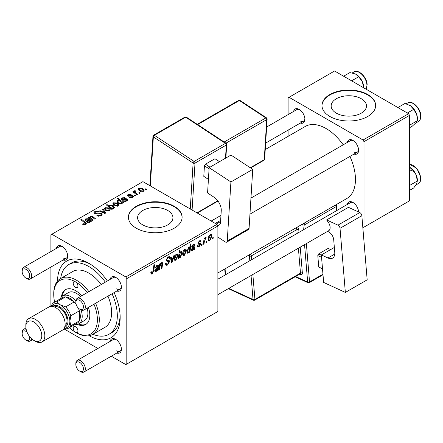 <?xml version="1.0" encoding="UTF-8"?>
<svg xmlns="http://www.w3.org/2000/svg" width="443" height="443" viewBox="0 0 443 443"><rect width="100%" height="100%" fill="white"/><g stroke="black" fill="none" stroke-linecap="round" stroke-linejoin="round"><path stroke-width="0.66" d="M361.305 98.734A17.659 10.195 0 0 0 342.062 96.524A17.659 10.195 0 0 0 331.159 105.943A17.659 10.195 0 0 0 336.331 113.153A17.659 10.195 0 0 0 355.574 115.363A17.659 10.195 0 0 0 366.477 105.943A17.659 10.195 0 0 0 361.305 98.734M367.795 94.547A26.835 15.494 0 0 0 338.552 91.192A26.835 15.494 0 0 0 321.983 105.506A26.835 15.494 0 0 0 329.841 116.459A26.835 15.494 0 0 0 359.09 119.82A26.835 15.494 0 0 0 375.653 105.506A26.835 15.494 0 0 0 367.795 94.547M375.653 105.722A26.835 15.494 0 0 0 367.795 94.99A26.835 15.494 0 0 0 338.723 91.59A26.835 15.494 0 0 0 321.983 105.722M142.779 224.9A17.659 10.195 180 0 1 137.607 217.69A17.659 10.195 180 0 1 148.51 208.271A17.659 10.195 180 0 1 167.753 210.48A17.659 10.195 180 0 1 172.925 217.69A17.659 10.195 180 0 1 162.022 227.109A17.659 10.195 180 0 1 142.779 224.9M174.243 206.294A26.835 15.494 0 0 0 144.994 202.938A26.835 15.494 0 0 0 128.431 217.253A26.835 15.494 0 0 0 136.289 228.206A26.835 15.494 0 0 0 165.532 231.567A26.835 15.494 0 0 0 182.101 217.253A26.835 15.494 0 0 0 174.243 206.294M182.101 217.469A26.835 15.494 0 0 0 174.243 206.737A26.835 15.494 0 0 0 145.171 203.337A26.835 15.494 0 0 0 128.431 217.469M347.318 142.447A8.052 4.646 60 0 1 352.899 140.398L352.899 140.398A8.052 4.646 60 0 1 358.592 150.26A8.052 4.646 60 0 1 354.029 154.07M353.392 140.708A6.711 3.871 -120 0 0 350.491 140.614L250.954 198.082M293.615 111.442A8.052 4.646 60 0 1 299.197 109.393L299.197 109.393A8.052 4.646 60 0 1 304.889 119.256A8.052 4.646 60 0 1 300.326 123.065M299.695 109.703A6.711 3.871 -120 0 0 296.793 109.609L266.636 127.019M347.318 204.456A8.052 4.646 60 0 1 352.899 202.407L352.899 202.407A8.052 4.646 60 0 1 358.586 212.009M353.392 202.722A6.711 3.871 -120 0 0 350.491 202.623L217.884 279.184M56.422 248.39A8.052 4.646 60 0 1 61.998 246.341L61.998 246.341A8.052 4.646 60 0 1 67.69 256.198A8.052 4.646 60 0 1 63.127 260.008M62.496 246.651A6.711 3.871 -120 0 0 59.595 246.557L23.54 267.373A6.711 3.871 60 0 1 26.896 267.705A6.711 3.871 60 0 1 31.276 273.613A6.711 3.871 60 0 1 30.246 278.99A6.711 3.871 60 0 1 26.896 278.658L25.943 278.11A5.366 3.101 -120 0 0 29.742 275.917A5.366 3.101 -120 0 0 25.943 269.344A5.366 3.101 -120 0 0 22.15 271.537A5.366 3.101 -120 0 0 25.943 278.11L26.896 278.658M110.119 279.389A8.052 4.646 60 0 1 115.701 277.346L115.701 277.346A8.052 4.646 60 0 1 121.393 287.202A8.052 4.646 60 0 1 116.83 291.012M116.199 277.656A6.711 3.871 -120 0 0 113.297 277.562L77.243 298.377A6.711 3.871 60 0 1 80.593 298.709A6.711 3.871 60 0 1 84.978 304.618A6.711 3.871 60 0 1 83.948 309.995A6.711 3.871 60 0 1 80.593 309.663L79.646 309.114A5.366 3.101 -120 0 0 83.445 306.921A5.366 3.101 -120 0 0 79.646 300.348A5.366 3.101 -120 0 0 75.853 302.541A5.366 3.101 -120 0 0 79.646 309.114L80.593 309.663M110.119 341.403A8.052 4.646 60 0 1 115.701 339.355L115.701 339.355A8.052 4.646 60 0 1 121.393 349.211A8.052 4.646 60 0 1 116.83 353.021M116.199 339.665A6.711 3.871 -120 0 0 113.297 339.571L77.243 360.386A6.711 3.871 60 0 1 80.593 360.718A6.711 3.871 60 0 1 84.978 366.627A6.711 3.871 60 0 1 83.948 372.004A6.711 3.871 60 0 1 80.593 371.671L79.646 371.123A5.366 3.101 -120 0 0 83.445 368.936A5.366 3.101 -120 0 0 79.646 362.357A5.366 3.101 -120 0 0 75.853 364.55A5.366 3.101 -120 0 0 79.646 371.123L80.593 371.671M57.54 281.05A44.278 25.567 60 0 1 88.849 263.264L88.849 263.264A44.278 25.567 60 0 1 107.378 280.973M90.306 264.144A40.252 23.241 -120 0 0 71.572 262.915L68.726 264.56A40.252 23.241 -120 0 0 60.674 278.503M217.884 272.954L346.847 198.497A41.598 24.016 -120 0 0 349.926 156.434M343.22 144.817A41.598 24.016 -120 0 0 326.048 128.514A41.598 24.016 -120 0 0 305.249 126.454L265.235 149.557M216.937 224.374L217.884 226.019L126.803 278.603L125.851 276.958L216.937 224.374L142.928 181.647L50.901 234.779L50.901 251.574M50.901 267.068L50.901 306.368M126.803 278.603L126.803 364.057L125.851 364.606L111.309 356.211M97.892 348.464L63.858 328.817M199.799 244.381L198.303 244.11L197.96 243.29L199.411 240.87L200.585 240.676L200.978 241.651L200.291 242.149L200.031 241.485L199.378 241.585L198.652 242.77L198.719 243.179L200.286 243.506L200.635 244.32L199.007 246.878L197.788 247.078L197.356 245.837L198.049 245.339L198.342 246.253L199.04 246.158L199.943 244.78L197.96 243.312L199.693 244.32M198.015 242.775L199.289 243.351M194.255 245.372L193.381 245.045L192.268 246.784L191.581 247.083L193.441 244.314L194.615 244.121L194.964 244.896L194.532 249.359L193.818 249.769L193.752 249.116L192.378 250.705L191.526 250.799L191.149 249.808L192.987 246.961L194.161 246.092L194.067 244.913L193.242 244.436M186.492 250.655L184.338 255.345L183.225 255.473L182.693 254.072C182.627 252.167 183.358 250.561 184.881 249.254L185.949 249.138L186.492 250.655L185.656 250.179M152.137 273.935L151.146 274.09L150.841 272.295L151.534 271.797L151.473 272.5L152.182 273.015L153.09 271.05L153.887 265.158L154.585 264.753L153.765 270.85L152.137 273.935L150.781 273.154M150.803 272.567L152.182 273.015M179.061 257.278L178.906 258.38L178.296 258.734L179.421 250.417L180.118 250.013L179.714 252.925L180.849 251.58L181.669 251.513L182.178 253.069L180.223 257.721L179.448 257.815L178.535 256.973M174.304 255.461L172.111 262.306L171.264 262.793L170.599 257.599L171.297 257.2L171.784 261.636L173.562 255.893L174.304 255.461M165.444 263.696L166.308 264.194L167.548 264.144L168.894 262.084L168.717 261.514L166.917 261.248L166.136 260.024L167.991 256.912L169.364 256.707L169.935 258.014L169.237 258.662L168.905 257.693L167.969 257.826L166.823 259.576L167.083 260.113L169.121 260.368L169.586 261.608L167.498 265.069L165.992 265.335L165.444 263.657L166.136 263.164L166.452 264.333L165.444 263.751M166.23 259.233L167.083 260.113M213.216 237.476L213.055 238.666L212.363 239.065L212.507 237.885L213.216 237.476M217.884 226.019L217.884 311.473L126.803 364.057M178.036 255.539L175.882 260.224L174.775 260.351L174.243 258.95C174.177 257.045 174.902 255.439 176.425 254.138L177.499 254.022L178.036 255.539L177.2 255.057M157.858 266.387L156.983 266.06L155.87 267.799L155.177 268.098L157.043 265.329L158.212 265.135L158.561 265.911L158.134 270.374L157.42 270.784L157.348 270.13L155.98 271.72L155.128 271.814L154.745 270.823L156.589 267.976L157.758 267.107L157.669 265.927L156.839 265.451M159.879 266.775L159.502 269.588L158.804 269.986L159.618 263.939L160.316 263.535L160.183 264.549L161.617 262.688L162.321 262.599L162.631 263.458L162 268.142L161.302 268.547L161.933 263.878L161.396 263.507L159.879 266.775L159.281 266.431M161.933 263.878L160.975 263.264M189.947 252.006L189.25 252.41L189.371 251.563L188.192 253.119L187.439 253.18L186.918 251.585L188.829 246.978L189.914 247.272L190.374 244.093L191.071 243.689L189.947 252.006L189.355 251.668M189.587 246.901L189.914 247.272L189.167 246.84M211.937 235.969L209.783 240.654L208.67 240.782L208.138 239.381C208.072 237.476 208.803 235.87 210.325 234.569L211.394 234.452L211.937 235.969L211.101 235.488M206.831 241.164L206.671 242.349L205.984 242.747L206.128 241.568L206.831 241.164M204.361 241.452L204.013 243.888L203.315 244.292L204.129 238.24L204.827 237.841L204.655 239.093L205.774 237.193L206.239 237.127L204.361 241.452L203.741 241.097M202.174 243.849L202.014 245.04L201.327 245.439L201.471 244.259L202.174 243.849M135.602 195.74L134.91 196.138L134.107 195.507L134.81 195.097L135.602 195.74M140.259 193.048L139.567 193.447L138.764 192.816L139.467 192.412L140.259 193.048M129.389 197.534L129.904 197.035L132.103 197.157L132.269 196.21L128.005 196.033L127.412 195.252L128.077 194.405L131.117 194.344L130.508 194.793L128.647 194.77L128.586 195.573L131.682 195.474L132.906 195.778L133.465 196.565L132.678 197.528L129.389 197.534M132.562 197.589L132.269 196.21M128.647 194.77L128.586 196.266M122.285 203.298L122.285 202.65L121.864 203.769L118.624 203.37L116.958 201.371L117.495 200.513L119.383 200.347L117.317 198.625L118.015 198.226L123.531 202.706L122.833 203.11L122.285 202.65L122.334 202.994M101.17 215.719L96.867 215.608L97.477 215.16L98.628 215.625L100.439 215.243L101.109 214.423L100.677 213.819L96.984 213.975L94.752 213.587L93.971 212.574L94.846 211.499L98.711 211.488L98.235 212.014L95.599 211.959L95.012 212.657L96.253 213.36L98.136 213.072L101.303 213.388L102.123 214.49L101.17 215.719M109.554 210.874L105.988 210.713L104.326 208.725L105.096 207.673L108.723 207.911L110.279 209.805L109.554 210.874M89.746 218.543L90.283 216.223L92.476 216.317L95.588 218.842L94.885 219.246L91.79 216.732L90.671 216.699L90.211 217.413L93.085 220.287L92.388 220.686L88.373 217.43L89.071 217.026L89.746 217.568L89.713 217.22M85.078 224.878L84.735 222.868L80.831 219.689L81.529 219.291L85.577 222.574L86.424 223.765L85.809 224.584L82.985 224.523L82.442 224.141L83.046 223.687L85.078 224.114L85.399 223.671L85.399 224.778M125.851 276.958L51.848 234.236M91.003 221.483L90.333 221.179L89.647 222.369L87.027 222.275L86.374 221.428L88.323 219.545L87.847 219.158L86.252 219.252L85.781 219.855L86.092 220.437L85.316 220.786L84.884 219.905L85.709 218.864L88.495 218.72L91.718 221.074L91.003 221.483L90.998 220.752M112.489 209.079L111.88 209.434L106.359 204.954L107.056 204.55L108.978 206.122L109.521 205.12L112.799 205.48L114.455 207.479L113.895 208.371L111.769 208.487L112.489 209.079M105.694 213.005L104.853 213.493L99.354 211.089L100.052 210.685L104.62 212.762L102.316 209.378L103.058 208.952L105.694 213.005M118.01 205.995L114.438 205.834L112.782 203.846L113.546 202.794L117.179 203.032L118.735 204.926L118.01 205.995M127.407 200.469L126.731 200.164L126.05 201.355L123.425 201.26L122.772 200.413L124.727 198.53L124.245 198.143L122.65 198.237L122.179 198.841L122.489 199.422L121.714 199.771L121.282 198.89L122.107 197.849L124.893 197.705L128.116 200.059L127.407 200.469M143.454 191.304L139.883 191.143L138.227 189.155L138.991 188.103L142.624 188.341L144.18 190.235L143.454 191.304M135.065 191.271L136.018 193.27L137.596 194.588L136.898 194.992L132.883 191.73L133.581 191.326L134.406 192.007L134.151 191.238L135.087 190.562L135.564 191.154L134.816 191.697L134.816 193.303M146.639 189.366L145.952 189.765L145.143 189.133L145.852 188.724L146.639 189.366M92.875 334.282A40.252 23.241 -120 0 0 108.978 334.282L111.824 332.638A40.252 23.241 -120 0 0 120.125 315.793M408.59 113.724L409.542 115.363L364.002 141.66L363.05 140.016L408.59 113.724L334.587 70.996L288.094 97.837L288.094 114.632M288.094 130.126L288.094 136.355M364.002 141.66L364.002 227.115L362.828 227.53M364.002 227.115L409.542 200.817L409.542 115.363M363.05 140.016L289.046 97.288M353.846 151.905A6.711 3.871 -120 0 0 357.202 152.237A6.711 3.871 -120 0 0 358.57 149.673M300.144 120.9A6.711 3.871 -120 0 0 303.499 121.232A6.711 3.871 -120 0 0 304.867 118.669M358.537 211.987A6.711 3.871 -120 0 0 358.57 211.682M114.089 292.596A44.278 25.567 60 0 1 120.158 317.498A44.278 25.567 60 0 1 89.104 335.722M116.647 350.856A6.711 3.871 -120 0 0 120.003 351.188A6.711 3.871 -120 0 0 121.371 348.63M116.647 288.847A6.711 3.871 -120 0 0 120.003 289.179A6.711 3.871 -120 0 0 121.371 286.621M62.95 257.843A6.711 3.871 -120 0 0 66.3 258.175A6.711 3.871 -120 0 0 67.668 255.617M83.046 224.557L83.046 223.687M83.561 224.789L83.561 224.058M81.529 220.26L81.529 219.291M85.577 224.706L85.577 222.574M88.323 220.415L88.323 219.545M85.709 220.608L85.709 218.864M88.495 220.282L88.495 218.72M89.276 220.381L89.276 219.296M89.264 221.893L89.73 221.195L88.81 219.961L87.349 221.389L87.714 221.877L89.264 221.893L89.264 222.541M87.714 222.563L87.714 221.877M89.071 217.995L89.071 217.026M90.283 217.076L90.283 216.223M92.476 217.242L92.476 216.317M107.056 205.519L107.056 204.55M108.978 207.075L108.978 206.122M109.521 207.518L109.521 205.12M112.799 206.372L112.799 205.48M111.769 209.345L111.769 208.487M110.152 207.091L111.099 207.817L113.236 208.055L113.569 207.523L112.118 205.884L109.897 205.596L109.587 206.117L110.152 208.033M113.236 208.603L113.236 208.055M111.099 208.797L111.099 207.817M105.096 210.082L105.096 207.673M108.723 208.819L108.723 207.911M105.667 208.038L105.235 208.692L106.602 210.27L108.956 210.525L109.349 209.904L108.031 208.31L105.667 208.038M106.602 211.006L106.602 210.27M108.956 211.128L108.956 210.525M100.052 211.389L100.052 210.685M104.62 213.393L104.62 212.762M103.058 210.491L103.058 208.952M97.477 215.913L97.477 215.16M97.687 216.001L97.687 215.287M98.628 216.25L98.628 215.625M100.439 216.057L100.439 215.243M94.846 213.642L94.846 211.499M95.4 213.864L95.4 213.166M96.253 213.997L96.253 213.36M101.303 215.636L101.303 213.388M113.546 205.203L113.546 202.794M117.179 203.935L117.179 203.032M114.122 203.16L113.69 203.813L115.058 205.391L117.412 205.646L117.805 205.026L116.481 203.426L114.122 203.16M115.058 206.128L115.058 205.391M117.412 206.25L117.412 205.646M117.495 202.49L117.495 200.513M119.383 200.74L119.383 200.347M118.015 199.212L118.015 198.226M118.143 200.84L117.838 201.327L119.173 202.883L120.64 203.431L121.487 203.287L121.692 202.484L120.219 201.078L118.143 200.84M119.173 203.653L119.173 202.883M121.487 203.93L121.692 202.484M120.64 204.018L120.64 203.431M119.372 203.736L119.372 203.005M124.727 199.4L124.727 198.53M122.107 199.594L122.107 197.849M124.893 199.267L124.893 197.705M125.674 199.367L125.674 198.281M127.401 200.469L127.401 199.738M125.662 200.878L126.133 200.181L125.214 198.946L123.747 200.374L124.112 200.862L125.662 200.878L125.662 201.526M124.112 201.548L124.112 200.862M129.904 197.777L129.904 197.035M132.103 197.794L132.103 197.157M128.077 196.072L128.077 194.405M129.046 196.338L129.046 195.762M131.682 196.05L131.682 195.474M132.906 197.379L132.906 195.778M138.991 190.512L138.991 188.103M142.624 189.244L142.624 188.341M139.567 188.469L139.135 189.122L140.503 190.7L142.856 190.955L143.25 190.335L141.926 188.735L139.567 188.469M140.503 191.437L140.503 190.7M142.856 191.559L142.856 190.955M139.467 193.369L139.467 192.412M133.581 192.301L133.581 191.326M134.406 192.965L134.406 192.007M134.439 192.993L134.439 190.734M135.087 191.26L135.087 190.562M134.81 196.061L134.81 195.097M145.852 189.687L145.852 188.724M212.457 238.317L213.055 238.666M165.449 263.884L167.498 265.069M168.008 256.907L169.935 258.014M167.864 256.995L169.929 258.186M167.288 257.433L167.969 257.826M166.164 259.581L166.972 260.047M166.158 259.631L169.586 261.608M171.131 261.741L172.111 262.306M171.064 261.22L171.784 261.636M174.254 259.282L175.882 260.224M176.397 254.852L174.93 258.468L175.295 259.576L175.888 259.526L177.344 255.932L176.978 254.803L175.871 254.548M174.293 258.097L174.93 258.468M178.385 258.081L178.906 258.38M179.127 252.588L179.714 252.925M181.342 252.588L182.178 253.069M178.562 256.763L180.223 257.721M179.459 254.719L179.304 256.082L180.168 257.056L181.486 253.479L180.628 252.41L179.459 254.719L178.883 254.387M180.207 252.167L181.132 252.36L180.406 251.94M178.595 256.497L180.168 257.056M178.701 255.733L179.304 256.082M150.963 272.207L151.473 272.5M153.162 270.501L153.765 270.85M157.049 269.959L157.348 270.13M154.757 271.011L155.98 271.72M156.451 265.756L156.983 266.06M155.349 267.494L155.87 267.799M157.315 265.185L158.561 265.911M157.835 266.647L158.45 267.002M157.348 269.272L158.057 269.682M157.132 269.798L158.134 270.374M156.196 270.894L157.642 267.871L155.438 270.424L156.196 270.894L154.773 270.463M157.171 267.6L157.642 267.871M154.851 270.08L155.438 270.424M158.904 269.239L159.502 269.588M159.585 264.205L160.183 264.549M161.468 262.782L162.631 263.458M161.407 267.799L162 268.142M182.71 254.404L184.338 255.345M184.847 249.968L183.385 253.59L183.745 254.697L184.343 254.647L185.8 251.054L185.434 249.924L184.321 249.669M182.743 253.219L183.385 253.59M186.99 252.427L188.192 253.119M188.568 247.161L189.349 247.609L188.873 247.648L187.616 251.015L187.876 252.255L188.419 252.288L189.222 251.142L189.698 248.612L188.364 247.355M186.985 250.649L187.616 251.015M186.924 251.702L188.419 252.288M186.957 250.871L187.611 251.247M193.447 248.944L193.752 249.116M191.154 249.996L192.378 250.705M192.849 244.741L193.381 245.045M191.747 246.48L192.268 246.784M193.713 244.171L194.964 244.896M194.239 245.632L194.848 245.987M193.746 248.257L194.455 248.667M193.536 248.783L194.532 249.359M192.594 249.88L194.04 246.856L191.836 249.409L192.594 249.88L191.171 249.448M193.569 246.585L194.04 246.856M191.249 249.066L191.836 249.409M199.516 240.809L200.978 241.651M198.857 241.285L199.378 241.585M198.11 242.454L198.652 242.77M198.01 242.808L200.635 244.32M197.356 245.926L199.007 246.878M208.155 239.713L209.783 240.654M210.292 235.283L208.83 238.899L209.19 240.006L209.788 239.956L211.245 236.363L210.879 235.233L209.766 234.978M208.188 238.528L208.83 238.899M206.073 242.005L206.671 242.349M203.415 243.539L204.013 243.888M204.057 238.749L204.655 239.093M205.264 237.747L205.967 238.157M205.164 237.913L205.618 238.179M201.415 244.697L202.014 245.04M87.277 292.585A30.86 17.82 -120 0 0 75.565 281.892A3.356 1.938 -120 0 0 73.892 281.726A3.356 1.938 -120 0 0 73.377 284.412A3.356 1.938 -120 0 0 75.565 287.369A3.356 1.938 -120 0 0 77.243 287.535A3.356 1.938 -120 0 0 77.758 284.849A3.356 1.938 -120 0 0 75.565 281.892A30.86 17.82 -120 0 0 53.747 294.49A30.86 17.82 -120 0 0 54.633 302.132M69.396 327.693A30.86 17.82 -120 0 0 75.565 332.289A3.356 1.938 -120 0 0 77.243 332.455A3.356 1.938 -120 0 0 77.758 329.764A3.356 1.938 -120 0 0 75.565 326.807A3.356 1.938 -120 0 0 73.892 326.641A3.356 1.938 -120 0 0 73.377 329.332A3.356 1.938 -120 0 0 75.565 332.289A30.86 17.82 -120 0 0 94.691 330.262A30.86 17.82 -120 0 0 93.982 304.203M81.7 295.802A20.129 11.618 -120 0 0 75.565 290.658A20.129 11.618 -120 0 0 65.503 289.661A20.129 11.618 -120 0 0 61.439 296.965M65.99 289.406A20.129 11.618 -120 0 0 62.424 296.101M76.517 332.837L75.565 332.289L76.517 332.837A32.201 18.595 60 0 0 92.615 334.432L104.952 327.311A32.201 18.595 -120 0 0 107.954 296.14M53.747 294.49L53.747 293.393A32.201 18.595 60 0 1 60.414 278.653A32.201 18.595 60 0 1 76.517 280.247A32.201 18.595 60 0 1 88.91 291.638M95.616 303.261A32.201 18.595 60 0 1 92.615 334.432M101.242 284.517A32.201 18.595 -120 0 0 88.849 273.126A32.201 18.595 -120 0 0 72.746 271.531L60.414 278.653M108.978 334.282A40.252 23.241 -120 0 0 112.051 293.77M105.34 282.152A40.252 23.241 -120 0 0 88.849 266.553A40.252 23.241 -120 0 0 68.726 264.56M60.226 298.903A16.103 9.297 60 0 1 62.773 295.885L68.466 292.596A16.103 9.297 60 0 1 76.517 293.393A16.103 9.297 60 0 1 80.482 296.505M87.188 308.123A16.103 9.297 60 0 1 84.569 320.483L78.876 323.772A16.103 9.297 60 0 1 74.983 324.47M77.27 324.387A20.129 11.618 -120 0 0 85.632 324.52A20.129 11.618 -120 0 0 88.412 307.42M78.511 323.966A20.129 11.618 -120 0 0 86.092 324.226M409.542 125.225L417.384 120.695L416.049 122.717L412.367 126.1L409.542 127.728M407.372 113.02L413.673 109.382L416.702 114.36L417.384 120.695M397.886 107.538L404.935 103.468L410.478 105.75L413.673 109.382M417.417 119.283L417.417 118.491A10.737 6.196 -120 0 0 416.702 114.36A10.737 6.196 -120 0 0 410.478 105.75A10.737 6.196 -120 0 0 409.825 105.34A10.737 6.196 -120 0 0 409.775 105.307M363.714 87.814L363.714 87.487A10.737 6.196 -120 0 0 363.686 86.717A10.737 6.196 -120 0 0 362.346 81.673L363.686 87.952M351.615 80.825L358.664 76.755L362.346 81.673A10.737 6.196 -120 0 0 356.122 74.335A10.737 6.196 -120 0 0 356.039 74.286M343.635 76.218L349.931 72.58L355.474 73.992L358.664 76.755M409.542 190.374L413.673 187.993L416.702 183.801L417.417 180.5A10.737 6.196 -120 0 0 416.049 174.692L417.384 180.965L409.542 185.495M409.542 171.397L412.367 169.769L416.049 174.692A10.737 6.196 -120 0 0 409.825 167.349A10.737 6.196 -120 0 0 409.736 167.299M409.542 167.188L412.367 169.769M75.853 302.541L75.853 301.445A6.711 3.871 60 0 1 77.243 298.377M75.853 364.55L75.853 363.454A6.711 3.871 60 0 1 77.243 360.386M22.15 271.537L22.15 270.44A6.711 3.871 60 0 1 23.54 267.373M27.078 332.211A5.366 3.101 -120 0 0 25.943 331.358A5.366 3.101 -120 0 0 22.15 333.546A5.366 3.101 -120 0 0 25.943 340.119L26.896 340.667A6.711 3.871 60 0 0 30.246 340.999A6.711 3.871 60 0 0 31.58 338.734M22.15 333.546L22.15 332.449A6.711 3.871 60 0 1 23.54 329.382A6.711 3.871 60 0 1 26.17 329.359M26.896 340.667L25.943 340.119A5.366 3.101 -120 0 0 29.565 336.519M81.03 309.89A16.103 9.297 60 0 1 82.21 316.402A16.103 9.297 60 0 1 78.876 323.772M70.825 325.804L79.363 320.876L79.363 310.831L70.825 315.765L69.872 321.33L70.825 325.804A14.757 8.522 60 0 1 68.715 328.086L77.254 323.157A14.757 8.522 -120 0 0 79.363 320.876A14.757 8.522 -120 0 0 80.31 316.402A14.757 8.522 -120 0 0 79.363 310.831A14.757 8.522 -120 0 0 78.234 307.985M76.124 304.335A14.757 8.522 -120 0 0 74.225 301.932L65.525 296.91A14.757 8.522 -120 0 0 62.496 297.591L53.957 302.525A14.757 8.522 60 0 1 56.986 301.838L60.386 304.9L65.68 306.861A14.757 8.522 60 0 1 70.825 315.765M65.68 306.861L74.225 301.932A14.757 8.522 -120 0 0 65.525 296.91L56.986 301.838M62.773 295.885A16.103 9.297 60 0 1 75.869 300.958M51.432 306.346L51.848 304.806A14.757 8.522 60 0 1 53.957 302.525M68.715 328.086A14.757 8.522 60 0 1 65.68 328.772L64.146 328.363M60.386 304.9A13.417 7.747 -120 0 0 51.737 306.351A13.417 7.747 60 0 1 60.386 304.9A13.417 7.747 60 0 1 69.662 318.905A13.417 7.747 60 0 1 64.29 328.091A13.417 7.747 -120 0 0 69.872 321.33A13.417 7.747 -120 0 0 60.386 304.9M35.34 341.271L33.818 340.396A11.269 6.507 -120 0 0 41.792 335.794A11.269 6.507 -120 0 0 33.818 321.989A11.269 6.507 -120 0 0 25.849 326.591A11.269 6.507 -120 0 0 33.818 340.396L35.34 341.271A13.417 7.747 60 0 0 42.046 341.935A13.417 7.747 60 0 0 44.106 331.181A13.417 7.747 60 0 0 35.34 319.359A13.417 7.747 60 0 0 28.629 318.694A13.417 7.747 60 0 0 25.849 324.835L25.849 326.591M64.656 327.216A12.077 6.972 -120 0 0 67.519 317.886A12.077 6.972 -120 0 0 59.44 306.539A12.077 6.972 -120 0 0 52.678 306.473M54.312 306.977A10.732 6.196 60 0 1 59.44 307.636A10.732 6.196 60 0 1 66.384 316.878A10.732 6.196 60 0 1 65.038 325.55M28.629 318.694L48.935 306.971A13.417 7.747 60 0 1 55.641 307.636A13.417 7.747 60 0 1 64.407 319.458A13.417 7.747 60 0 1 62.352 330.212L42.046 341.935M334.349 247.443L321.358 254.941L323.639 282.424L345.352 292.43L367.175 279.832L361.848 215.713L340.025 228.311L345.352 292.43M321.358 254.941L327.964 257.992L334.753 254.066M340.025 228.311A2.686 1.55 -120 0 0 337.943 225.155L326.618 219.933L328.041 221.86A6.711 3.871 60 0 1 328.772 230.659L327.571 231.379L328.512 231.816A6.711 3.871 60 0 1 333.706 239.718L334.753 252.311A10.732 6.196 60 0 1 332.571 258.125A10.732 6.196 60 0 1 327.964 257.992M337.943 225.155L359.766 212.551L348.442 207.33L326.618 219.933M359.766 212.551A2.686 1.55 60 0 1 361.848 215.713M322.515 268.895L318.75 267.046L317.797 255.594L318.655 253.9L328.141 248.423L330.65 249.581M318.75 267.046L322.504 268.774M321.552 257.322L317.797 255.594M318.655 253.9L321.374 255.157M209.151 167.653L230.975 155.056L252.743 169.364L230.919 181.962L209.151 167.653L207.573 192.971L214.202 197.329A10.732 6.196 60 0 1 221.251 210.746L220.525 222.353A6.711 3.871 60 0 1 219.147 225.05A6.711 3.871 60 0 1 217.491 225.337M217.884 237.088L225.221 241.911A2.686 1.55 -120 0 0 226.694 242.127A2.686 1.55 -120 0 0 227.248 241.047L249.066 228.45L252.743 169.364M249.066 228.45A2.686 1.55 60 0 1 248.517 229.529L226.694 242.127M227.248 241.047L230.919 181.962M220.653 220.354L215.315 223.438M208.42 179.398L203.791 176.353L204.444 165.804L205.458 164.198L214.949 158.721L219.529 161.662M209.079 168.849L204.444 165.804M205.458 164.198L209.982 167.172M219.468 161.695L214.949 158.721M87.326 222.43L87.326 220.321M90.206 221.821L90.206 220.143M93.196 217.84L93.196 216.854M91.219 219.745L91.219 218.77M110.922 208.659L110.922 207.712M103.058 212.706L103.058 212.02M98.136 213.803L98.136 213.072M123.747 200.374L123.73 199.306M126.604 200.806L126.604 199.129M130.048 196.26L130.048 195.679M136.018 194.272L136.018 193.27M166.164 260.412L167.747 261.326M170.86 259.615L171.646 260.069M178.728 255.539L179.31 255.877M157.592 268.198L158.184 268.541M156.207 268.236L156.783 268.563M161.916 264.122L162.526 264.471M193.99 247.183L194.582 247.526M192.611 247.222L193.181 247.548M197.982 243.567L199.14 244.231M407.687 102.948C412.571 99.559 421.758 109.731 420.85 117.041C420.413 119.604 419.599 121.105 418.419 121.537A10.732 6.196 -120 0 0 420.612 117.362A10.732 6.196 -120 0 0 416.254 106.148A10.732 6.196 -120 0 0 407.687 102.948L406.176 103.817M366.079 89.176A10.732 6.196 -120 0 0 366.915 84.851A10.732 6.196 -120 0 0 361.953 74.507A10.732 6.196 -120 0 0 353.985 71.943L352.229 72.957M409.542 164.397L416.874 168.368L420.85 177.538C421.016 180.417 420.208 182.422 418.419 183.552A10.732 6.196 -120 0 0 420.612 177.864A10.732 6.196 -120 0 0 409.542 164.453M420.617 177.266A9.929 5.731 60 0 1 420.634 178.296M303.317 229.862L302.901 224.817L301.988 224.396M295.608 276.515L307.658 282.069L304.546 244.647M298.986 232.359L298.754 229.513A2.686 1.55 -120 0 0 297.524 226.971M300.216 247.144L302.364 273.021A1.34 0.692 -4.7 0 0 300.476 273.137L298.399 248.191M299.85 274.062L300.67 274.444A2.686 1.55 -120 0 0 302.364 273.021M306.362 243.595L309.552 281.953L322.958 274.217M336.442 210.735L336.104 206.632L304.795 224.706L305.133 228.809M252.859 274.488L254.93 299.429L300.476 273.137A1.34 0.775 60 0 1 300.199 273.863L254.659 300.155A1.34 0.775 60 0 0 254.93 299.429A1.34 0.692 175.3 0 1 253.036 299.54L251.043 275.535M297.17 233.406L296.86 229.624L251.314 255.921L251.63 259.703M250.195 254.299L295.736 228.007M249.813 260.75L249.426 256.032L248.185 255.461M225.066 268.807L225.559 274.754M228.809 288.371L253.036 299.54A1.34 0.847 114.7 0 0 253.424 300.21L228.333 288.648M250.278 254.337A1.34 0.847 114.7 0 0 249.426 256.032A1.34 0.692 175.3 0 0 251.314 255.921A1.34 0.775 60 0 0 250.278 254.337M296.168 227.757A1.34 0.847 -65.3 0 1 295.819 228.045A1.34 0.775 60 0 1 296.86 229.624A1.34 0.692 -4.7 0 1 298.754 229.513M300.67 274.444A1.34 0.847 114.7 0 0 300.348 273.807M303.195 223.698A1.34 0.847 114.7 0 0 302.901 224.817A1.34 0.692 -4.7 0 0 304.795 224.706A1.34 0.775 60 0 0 303.97 223.255M309.275 282.684A1.34 0.775 60 0 0 309.552 281.953A1.34 0.692 175.3 0 1 307.658 282.069A1.34 0.847 114.7 0 0 308.046 282.739A1.34 1.34 0 0 0 309.275 282.684L323.002 274.76M335.279 205.175A1.34 0.775 60 0 1 336.104 206.632A1.34 0.692 175.3 0 0 336.497 206.084A1.34 1.34 0 0 0 335.722 204.976A1.34 0.847 114.7 0 0 335.667 204.954L335.722 204.976M216.328 224.02L220.575 221.566M190.257 208.969L193.115 163.041L153.361 136.904L150.31 185.905M225.498 158.212L226.318 145.038L195.009 163.113A1.34 0.775 -120 0 0 194.128 161.435L225.437 143.36L185.683 117.223L154.374 135.303L194.128 161.435A1.34 0.72 123.3 0 0 193.115 163.041A1.34 0.825 -176.4 0 0 195.009 163.113L192.09 210.026M196.963 212.839L217.812 200.806M224.164 142.015L265.855 117.943L239.353 100.522L197.661 124.594M250.306 167.764L264.244 159.713L266.736 119.621L225.936 143.178M264.637 159.175A1.34 1.34 0 0 1 263.967 160.255A1.34 0.775 -120 0 0 264.244 159.713A1.34 0.825 3.6 0 0 264.637 159.175L267.129 119.084A1.34 1.34 0 0 0 266.531 117.877A1.34 0.72 123.3 0 0 265.855 117.943A1.34 0.775 -120 0 1 266.736 119.621A1.34 0.825 3.6 0 0 267.129 119.084M238.616 100.417A1.34 0.775 -120 0 1 239.353 100.522A1.34 0.72 -56.7 0 1 240.028 100.456A1.34 1.34 0 0 0 238.616 100.417L197.229 124.311M186.353 117.157A1.34 0.72 123.3 0 0 185.683 117.223A1.34 0.775 -120 0 0 184.947 117.118A1.34 1.34 0 0 1 186.353 117.157L226.107 143.294A1.34 0.72 123.3 0 0 225.437 143.36A1.34 0.775 -120 0 1 226.318 145.038A1.34 0.825 3.6 0 0 226.711 144.496A1.34 1.34 0 0 0 226.107 143.294M149.895 185.667L152.968 136.272A1.34 0.825 3.6 0 0 153.361 136.904A1.34 0.72 123.3 0 1 154.374 135.303A1.34 0.775 -120 0 0 153.638 135.193L184.947 117.118M85.781 219.855L85.781 220.581M89.73 221.195L89.73 222.32M87.349 221.389L87.349 222.436M90.211 217.413L90.211 218.92M109.587 206.117L109.587 207.568M113.569 207.523L113.569 208.52M105.235 208.692L105.235 210.203M109.349 209.904L109.349 210.984M101.109 214.423L101.109 215.752M95.012 212.657L95.012 213.72M113.69 203.813L113.69 205.319M117.805 205.026L117.805 206.1M117.838 201.327L117.838 202.822M121.77 202.833L121.77 203.819M122.179 198.841L122.179 199.566M126.133 200.181L126.133 201.305M128.326 195.197L128.326 196.188M139.135 189.122L139.135 190.634M143.25 190.335L143.25 191.409M168.905 257.693L167.786 257.045M167.022 260.08L166.164 259.587M176.978 254.803L176.142 254.321M175.295 259.576L174.243 258.972M161.773 263.452L161.13 263.087M185.434 249.924L184.598 249.442M183.745 254.697L182.693 254.094M187.97 252.333L186.924 251.729M198.342 246.253L197.473 245.754M200.031 241.485L199.195 241.003M210.879 235.233L210.043 234.751M209.19 240.006L208.138 239.403M418.419 121.537L415.645 123.143M366.128 89.209L367.147 84.524C366.887 77.226 358.47 68.881 353.985 71.943M418.419 183.552L416.027 184.93M357.202 152.237L249.957 214.152M120.003 289.179L83.948 309.995M220.957 215.398L211.178 221.046M83.948 372.004L120.003 351.188M217.884 294.678L328.756 230.67M30.246 278.99L66.3 258.175M265.639 143.089L303.499 121.232M25.938 327.997L23.54 329.382M32.649 339.615L30.246 340.999M225.221 274.948L224.728 269.001M253.424 300.21A1.34 1.34 0 0 0 254.659 300.155M295.132 276.786L308.046 282.739M336.863 210.491L336.497 206.084M266.531 117.877L240.028 100.456M263.967 160.255L250.611 167.963M225.869 158.001L226.711 144.496M153.638 135.193A1.34 1.34 0 0 0 152.968 136.272M197.296 213.033L218.006 201.072"/></g></svg>
